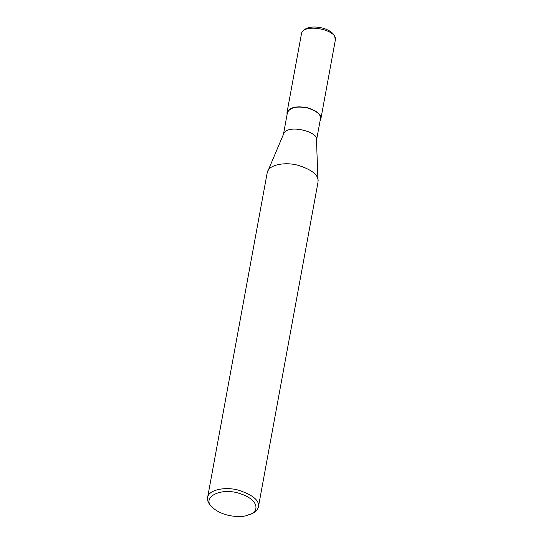<?xml version="1.0" encoding="UTF-8"?>
<svg xmlns="http://www.w3.org/2000/svg" width="543" height="543" viewBox="0 0 543 543"><rect width="100%" height="100%" fill="white"/><g stroke="black" fill="none" stroke-linecap="round" stroke-linejoin="round"><path stroke-width="0.81" d="M301.426 33.985L301.433 33.965C302.403 22.792 338.384 29.397 335.316 40.189L334.671 36.069L333.137 33.842C332.574 33.15 330.314 30.652 323.92 28.446C314.689 25.813 308.112 27.374 305.906 28.725L303.551 30.299C302.125 31.827 301.419 33.055 301.426 33.985L286.976 112.713C289.317 107.338 296.145 105.681 307.467 107.738C317.187 110.948 321.653 114.682 320.865 118.937L320.099 120.75M287.057 114.682L286.976 112.713M283.371 134.766L287.403 112.795C289.684 107.555 296.342 105.933 307.379 107.942C316.854 111.071 321.212 114.709 320.445 118.856L316.413 140.834M212.456 507.386L210.956 505.859C208.308 503.191 207.182 500.429 207.589 497.571L267.21 172.708L283.65 133.849C287.783 123.465 319.467 132.18 316.474 139.877L318.042 182.034L258.42 506.897C257.64 509.863 255.61 512.049 252.325 513.447L245.674 515.85C238.723 517.71 221.585 516.223 212.456 507.386C200.679 497.788 220.723 486.548 240.637 493.825C259.846 500.307 258.42 511.771 250.384 514.35M267.638 171.296C269.823 164.841 284.573 161.8 297.496 165.133C311.037 169.287 317.92 174.432 318.144 180.561M207.589 497.571C208.2 490.248 224.232 486.277 238.323 490.105C252.895 494.917 259.595 500.517 258.42 506.897M335.316 40.189L320.865 118.937"/></g></svg>
